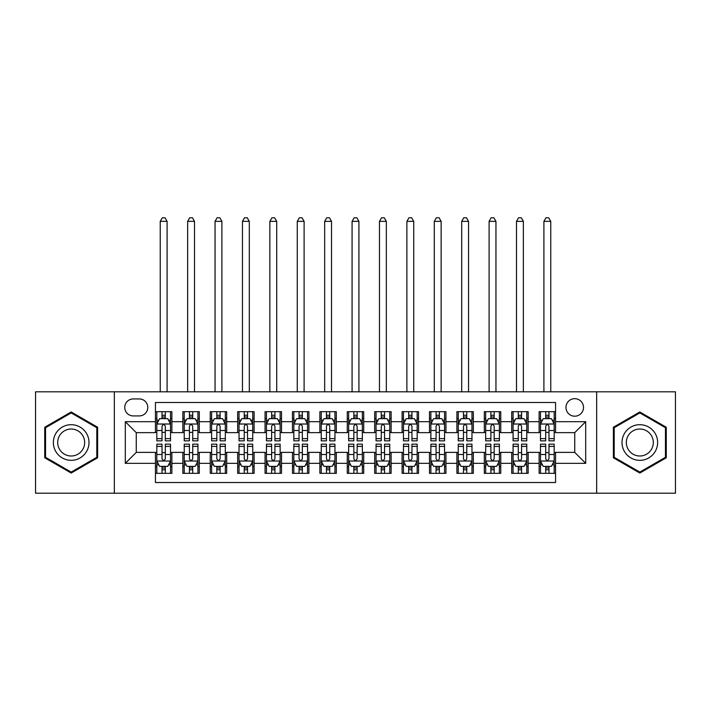 <?xml version="1.0" encoding="UTF-8"?>
<svg xmlns="http://www.w3.org/2000/svg" width="711" height="711" viewBox="0 0 711 711"><rect width="100%" height="100%" fill="white"/><g stroke="black" fill="none" stroke-linecap="round" stroke-linejoin="round"><path stroke-width="1.07" d="M574.737 398.667A8.772 8.772 0 0 0 565.965 407.43A8.772 8.772 0 0 0 574.737 416.202A8.772 8.772 0 0 0 583.509 407.43A8.772 8.772 0 0 0 574.737 398.667M596.662 493.212L675.45 493.212L675.45 391.814L596.662 391.814L596.662 493.212L114.338 493.212L114.338 391.814L35.55 391.814L35.55 493.212L114.338 493.212M555.558 411.678L539.116 411.678L539.116 421.685L528.149 421.685L528.149 432.644L539.116 432.644L539.116 421.685M528.149 421.685L528.149 411.678L511.707 411.678L511.707 421.685L500.748 421.685L500.748 432.644L511.707 432.644L511.707 421.685M500.748 421.685L500.748 411.678L484.307 411.678L484.307 421.685L473.339 421.685L473.339 432.644L484.307 432.644L484.307 421.685M473.339 421.685L473.339 411.678L456.897 411.678L456.897 421.685L445.939 421.685L445.939 432.644L456.897 432.644L456.897 421.685M445.939 421.685L445.939 411.678L429.488 411.678L429.488 421.685L418.53 421.685L418.53 432.644L429.488 432.644L429.488 421.685M418.53 421.685L418.53 411.678L402.088 411.678L402.088 421.685L391.13 421.685L391.13 432.644L402.088 432.644L402.088 421.685M391.13 421.685L391.13 411.678L374.679 411.678L374.679 421.685L363.721 421.685L363.721 432.644L374.679 432.644L374.679 421.685M363.721 421.685L363.721 411.678L347.279 411.678L347.279 421.685L336.321 421.685L336.321 432.644L347.279 432.644L347.279 421.685M336.321 421.685L336.321 411.678L319.87 411.678L319.87 421.685L308.912 421.685L308.912 432.644L319.87 432.644L319.87 421.685M308.912 421.685L308.912 411.678L292.47 411.678L292.47 421.685L281.512 421.685L281.512 432.644L292.47 432.644L292.47 421.685M281.512 421.685L281.512 411.678L265.061 411.678L265.061 421.685L254.103 421.685L254.103 432.644L265.061 432.644L265.061 421.685M254.103 421.685L254.103 411.678L237.661 411.678L237.661 421.685L226.693 421.685L226.693 432.644L237.661 432.644L237.661 421.685M226.693 421.685L226.693 411.678L210.252 411.678L210.252 421.685L199.293 421.685L199.293 432.644L210.252 432.644L210.252 421.685M199.293 421.685L199.293 411.678L182.851 411.678L182.851 432.644L171.884 432.644L171.884 411.678L155.442 411.678M155.442 473.339L171.884 473.339L171.884 452.374L182.851 452.374L182.851 473.339L199.293 473.339L199.293 452.374L210.252 452.374L210.252 463.341L199.293 463.341M210.252 463.341L210.252 473.339L226.693 473.339L226.693 452.374L237.661 452.374L237.661 463.341L226.693 463.341M237.661 463.341L237.661 473.339L254.103 473.339L254.103 452.374L265.061 452.374L265.061 463.341L254.103 463.341M265.061 463.341L265.061 473.339L281.512 473.339L281.512 452.374L292.47 452.374L292.47 463.341L281.512 463.341M292.47 463.341L292.47 473.339L308.912 473.339L308.912 452.374L319.87 452.374L319.87 463.341L308.912 463.341M319.87 463.341L319.87 473.339L336.321 473.339L336.321 452.374L347.279 452.374L347.279 463.341L336.321 463.341M347.279 463.341L347.279 473.339L363.721 473.339L363.721 452.374L374.679 452.374L374.679 463.341L363.721 463.341M374.679 463.341L374.679 473.339L391.13 473.339L391.13 452.374L402.088 452.374L402.088 463.341L391.13 463.341M402.088 463.341L402.088 473.339L418.53 473.339L418.53 452.374L429.488 452.374L429.488 463.341L418.53 463.341M429.488 463.341L429.488 473.339L445.939 473.339L445.939 452.374L456.897 452.374L456.897 463.341L445.939 463.341M456.897 463.341L456.897 473.339L473.339 473.339L473.339 452.374L484.307 452.374L484.307 463.341L473.339 463.341M484.307 463.341L484.307 473.339L500.748 473.339L500.748 452.374L511.707 452.374L511.707 463.341L500.748 463.341M511.707 463.341L511.707 473.339L528.149 473.339L528.149 452.374L539.116 452.374L539.116 463.341L528.149 463.341M133.25 415.926L139.276 415.926A8.496 8.496 0 0 0 147.772 407.43A8.496 8.496 0 0 0 139.276 398.933L133.25 398.933A8.496 8.496 0 0 0 124.754 407.43A8.496 8.496 0 0 0 133.25 415.926M596.662 391.814L114.338 391.814M555.558 421.685L555.558 402.497L155.442 402.497L155.442 432.644L136.263 432.644L136.263 452.374L155.442 452.374L155.442 482.52L555.558 482.52L555.558 452.374L574.737 452.374L574.737 432.644L555.558 432.644L555.558 421.685L585.695 421.685L585.695 463.341L555.558 463.341M155.442 463.341L125.305 463.341L125.305 421.685L155.442 421.685M539.116 463.341L539.116 473.339L555.558 473.339M155.442 418.53L156.82 418.53M162.019 418.53L165.308 418.53M170.516 418.53L171.884 418.53M155.442 432.368L156.82 432.368M162.019 432.368L165.308 432.368M170.516 432.368L171.884 432.368M155.442 452.649L156.82 452.649M162.019 452.649L165.308 452.649M170.516 452.649L171.884 452.649M155.442 466.487L156.82 466.487M162.019 466.487L165.308 466.487M170.516 466.487L171.884 466.487M182.851 432.368L184.22 432.368M189.428 432.368L192.717 432.368M197.925 432.368L199.293 432.368M182.851 418.53L184.22 418.53M189.428 418.53L192.717 418.53M197.925 418.53L199.293 418.53M182.851 452.649L184.22 452.649M189.428 452.649L192.717 452.649M197.925 452.649L199.293 452.649M182.851 466.487L184.22 466.487M189.428 466.487L192.717 466.487M197.925 466.487L199.293 466.487M210.252 452.649L211.629 452.649M216.828 452.649L220.117 452.649M225.325 452.649L226.693 452.649M210.252 466.487L211.629 466.487M216.828 466.487L220.117 466.487M225.325 466.487L226.693 466.487M210.252 418.53L211.629 418.53M216.828 418.53L220.117 418.53M225.325 418.53L226.693 418.53M210.252 432.368L211.629 432.368M216.828 432.368L220.117 432.368M225.325 432.368L226.693 432.368M237.661 452.649L239.029 452.649M244.237 452.649L247.526 452.649M252.734 452.649L254.103 452.649M237.661 466.487L239.029 466.487M244.237 466.487L247.526 466.487M252.734 466.487L254.103 466.487M237.661 418.53L239.029 418.53M244.237 418.53L247.526 418.53M252.734 418.53L254.103 418.53M237.661 432.368L239.029 432.368M244.237 432.368L247.526 432.368M252.734 432.368L254.103 432.368M265.061 452.649L266.438 452.649M271.638 452.649L274.926 452.649M280.134 452.649L281.512 452.649M265.061 466.487L266.438 466.487M271.638 466.487L274.926 466.487M280.134 466.487L281.512 466.487M265.061 418.53L266.438 418.53M271.638 418.53L274.926 418.53M280.134 418.53L281.512 418.53M265.061 432.368L266.438 432.368M271.638 432.368L274.926 432.368M280.134 432.368L281.512 432.368M292.47 452.649L293.839 452.649M299.047 452.649L302.335 452.649M307.543 452.649L308.912 452.649M292.47 466.487L293.839 466.487M299.047 466.487L302.335 466.487M307.543 466.487L308.912 466.487M292.47 418.53L293.839 418.53M299.047 418.53L302.335 418.53M307.543 418.53L308.912 418.53M292.47 432.368L293.839 432.368M299.047 432.368L302.335 432.368M307.543 432.368L308.912 432.368M319.87 452.649L321.248 452.649M326.447 452.649L329.735 452.649M334.943 452.649L336.321 452.649M319.87 466.487L321.248 466.487M326.447 466.487L329.735 466.487M334.943 466.487L336.321 466.487M319.87 418.53L321.248 418.53M326.447 418.53L329.735 418.53M334.943 418.53L336.321 418.53M319.87 432.368L321.248 432.368M326.447 432.368L329.735 432.368M334.943 432.368L336.321 432.368M347.279 452.649L348.648 452.649M353.856 452.649L357.144 452.649M362.352 452.649L363.721 452.649M347.279 466.487L348.648 466.487M353.856 466.487L357.144 466.487M362.352 466.487L363.721 466.487M347.279 418.53L348.648 418.53M353.856 418.53L357.144 418.53M362.352 418.53L363.721 418.53M347.279 432.368L348.648 432.368M353.856 432.368L357.144 432.368M362.352 432.368L363.721 432.368M374.679 452.649L376.057 452.649M381.265 452.649L384.553 452.649M389.752 452.649L391.13 452.649M374.679 466.487L376.057 466.487M381.265 466.487L384.553 466.487M389.752 466.487L391.13 466.487M374.679 418.53L376.057 418.53M381.265 418.53L384.553 418.53M389.752 418.53L391.13 418.53M374.679 432.368L376.057 432.368M381.265 432.368L384.553 432.368M389.752 432.368L391.13 432.368M402.088 452.649L403.457 452.649M408.665 452.649L411.953 452.649M417.161 452.649L418.53 452.649M402.088 466.487L403.457 466.487M408.665 466.487L411.953 466.487M417.161 466.487L418.53 466.487M402.088 418.53L403.457 418.53M408.665 418.53L411.953 418.53M417.161 418.53L418.53 418.53M402.088 432.368L403.457 432.368M408.665 432.368L411.953 432.368M417.161 432.368L418.53 432.368M429.488 452.649L430.866 452.649M436.074 452.649L439.362 452.649M444.562 452.649L445.939 452.649M429.488 466.487L430.866 466.487M436.074 466.487L439.362 466.487M444.562 466.487L445.939 466.487M429.488 418.53L430.866 418.53M436.074 418.53L439.362 418.53M444.562 418.53L445.939 418.53M429.488 432.368L430.866 432.368M436.074 432.368L439.362 432.368M444.562 432.368L445.939 432.368M456.897 452.649L458.266 452.649M463.474 452.649L466.763 452.649M471.971 452.649L473.339 452.649M456.897 466.487L458.266 466.487M463.474 466.487L466.763 466.487M471.971 466.487L473.339 466.487M456.897 418.53L458.266 418.53M463.474 418.53L466.763 418.53M471.971 418.53L473.339 418.53M456.897 432.368L458.266 432.368M463.474 432.368L466.763 432.368M471.971 432.368L473.339 432.368M484.307 452.649L485.675 452.649M490.883 452.649L494.172 452.649M499.371 452.649L500.748 452.649M484.307 466.487L485.675 466.487M490.883 466.487L494.172 466.487M499.371 466.487L500.748 466.487M484.307 418.53L485.675 418.53M490.883 418.53L494.172 418.53M499.371 418.53L500.748 418.53M484.307 432.368L485.675 432.368M490.883 432.368L494.172 432.368M499.371 432.368L500.748 432.368M511.707 452.649L513.075 452.649M518.283 452.649L521.572 452.649M526.78 452.649L528.149 452.649M511.707 466.487L513.075 466.487M518.283 466.487L521.572 466.487M526.78 466.487L528.149 466.487M511.707 418.53L513.075 418.53M518.283 418.53L521.572 418.53M526.78 418.53L528.149 418.53M511.707 432.368L513.075 432.368M518.283 432.368L521.572 432.368M526.78 432.368L528.149 432.368M539.116 452.649L540.484 452.649M545.692 452.649L548.981 452.649M554.18 452.649L555.558 452.649M539.116 466.487L540.484 466.487M545.692 466.487L548.981 466.487M554.18 466.487L555.558 466.487M539.116 418.53L540.484 418.53M545.692 418.53L548.981 418.53M554.18 418.53L555.558 418.53M539.116 432.368L540.484 432.368M545.692 432.368L548.981 432.368M554.18 432.368L555.558 432.368M136.263 432.644L125.305 421.685M136.263 452.374L125.305 463.341M585.695 421.685L574.737 432.644M585.695 463.341L574.737 452.374M71.18 473.046L97.62 457.777L97.62 427.24L71.18 411.971L44.731 427.24L44.731 457.777L71.18 473.046M666.269 427.24L639.82 411.971L613.38 427.24L613.38 457.777L639.82 473.046L666.269 457.777L666.269 427.24M165.308 415.242L162.019 415.242M170.516 438.634L165.308 438.634L165.308 440.864L170.516 440.864L170.516 424.147L167.778 418.663L159.557 418.663L156.82 424.147L156.82 440.864L162.019 440.864L162.019 438.634L156.82 438.634M156.82 424.147L156.82 411.678M170.516 424.147L170.516 411.678M162.019 418.663L162.019 411.678M165.308 411.678L165.308 418.663M165.308 438.634L165.308 426.2C164.214 424.094 163.121 424.094 162.019 426.2L162.019 438.634M167.094 391.814L167.094 221.352L160.242 221.352L160.242 391.814M160.242 221.352L162.295 217.788L165.041 217.788L167.094 221.352M162.019 469.775L165.308 469.775M156.82 446.384L162.019 446.384L162.019 444.153L156.82 444.153L156.82 460.87L159.557 466.354L167.778 466.354L170.516 460.87L170.516 444.153L165.308 444.153L165.308 446.384L170.516 446.384M170.516 460.87L170.516 473.339M156.82 460.87L156.82 473.339M165.308 466.354L165.308 473.339M162.019 473.339L162.019 466.354M162.019 446.384L162.019 458.817C163.121 460.924 164.214 460.924 165.308 458.817L165.308 446.384M71.18 424.698A17.811 17.811 0 0 0 53.361 442.509A17.811 17.811 0 0 0 71.18 460.319A17.811 17.811 0 0 0 88.991 442.509A17.811 17.811 0 0 0 71.18 424.698M71.18 429.026A13.482 13.482 0 0 0 57.689 442.509A13.482 13.482 0 0 0 71.18 456A13.482 13.482 0 0 0 84.662 442.509A13.482 13.482 0 0 0 71.18 429.026M96.803 457.306L71.18 472.095L45.548 457.306L45.548 427.72L71.18 412.922L96.803 427.72L96.803 457.306M624.4 433.603A17.811 17.811 0 0 0 630.915 457.937A17.811 17.811 0 0 0 655.249 451.414A17.811 17.811 0 0 0 648.734 427.08A17.811 17.811 0 0 0 624.4 433.603M628.142 435.763A13.482 13.482 0 0 0 633.083 454.187A13.482 13.482 0 0 0 651.507 449.254A13.482 13.482 0 0 0 646.566 430.83A13.482 13.482 0 0 0 628.142 435.763M665.452 427.72L665.452 457.306L639.82 472.095L614.197 457.306L614.197 427.72L639.82 412.922L665.452 427.72M192.717 415.242L189.428 415.242M197.925 438.634L192.717 438.634L192.717 440.864L197.925 440.864L197.925 424.147L195.178 418.663L186.957 418.663L184.22 424.147L184.22 440.864L189.428 440.864L189.428 438.634L184.22 438.634M184.22 424.147L184.22 411.678M197.925 424.147L197.925 411.678M189.428 418.663L189.428 411.678M192.717 411.678L192.717 418.663M192.717 438.634L192.717 426.2C191.623 424.094 190.521 424.094 189.428 426.2L189.428 438.634M194.494 391.814L194.494 221.352L187.642 221.352L187.642 391.814M187.642 221.352L189.704 217.788L192.441 217.788L194.494 221.352M220.117 415.242L216.828 415.242M225.325 438.634L220.117 438.634L220.117 440.864L225.325 440.864L225.325 424.147L222.587 418.663L214.367 418.663L211.629 424.147L211.629 440.864L216.828 440.864L216.828 438.634L211.629 438.634M211.629 424.147L211.629 411.678M225.325 424.147L225.325 411.678M216.828 418.663L216.828 411.678M220.117 411.678L220.117 418.663M220.117 438.634L220.117 426.2C219.024 424.094 217.93 424.094 216.828 426.2L216.828 438.634M221.903 391.814L221.903 221.352L215.051 221.352L215.051 391.814M215.051 221.352L217.104 217.788L219.85 217.788L221.903 221.352M247.526 415.242L244.237 415.242M252.734 438.634L247.526 438.634L247.526 440.864L252.734 440.864L252.734 424.147L249.988 418.663L241.767 418.663L239.029 424.147L239.029 440.864L244.237 440.864L244.237 438.634L239.029 438.634M239.029 424.147L239.029 411.678M252.734 424.147L252.734 411.678M244.237 418.663L244.237 411.678M247.526 411.678L247.526 418.663M247.526 438.634L247.526 426.2C246.433 424.094 245.331 424.094 244.237 426.2L244.237 438.634M249.303 391.814L249.303 221.352L242.46 221.352L242.46 391.814M242.46 221.352L244.513 217.788L247.25 217.788L249.303 221.352M274.926 415.242L271.638 415.242M280.134 438.634L274.926 438.634L274.926 440.864L280.134 440.864L280.134 424.147L277.397 418.663L269.176 418.663L266.438 424.147L266.438 440.864L271.638 440.864L271.638 438.634L266.438 438.634M266.438 424.147L266.438 411.678M280.134 424.147L280.134 411.678M271.638 418.663L271.638 411.678M274.926 411.678L274.926 418.663M274.926 438.634L274.926 426.2C273.833 424.094 272.74 424.094 271.638 426.2L271.638 438.634M276.712 391.814L276.712 221.352L269.86 221.352L269.86 391.814M269.86 221.352L271.913 217.788L274.659 217.788L276.712 221.352M189.428 469.775L192.717 469.775M184.22 446.384L189.428 446.384L189.428 444.153L184.22 444.153L184.22 460.87L186.957 466.354L195.178 466.354L197.925 460.87L197.925 444.153L192.717 444.153L192.717 446.384L197.925 446.384M197.925 460.87L197.925 473.339M184.22 460.87L184.22 473.339M192.717 466.354L192.717 473.339M189.428 473.339L189.428 466.354M189.428 446.384L189.428 458.817C190.521 460.924 191.614 460.924 192.717 458.817L192.717 446.384M216.828 469.775L220.117 469.775M211.629 446.384L216.828 446.384L216.828 444.153L211.629 444.153L211.629 460.87L214.367 466.354L222.587 466.354L225.325 460.87L225.325 444.153L220.117 444.153L220.117 446.384L225.325 446.384M225.325 460.87L225.325 473.339M211.629 460.87L211.629 473.339M220.117 466.354L220.117 473.339M216.828 473.339L216.828 466.354M216.828 446.384L216.828 458.817C217.93 460.924 219.024 460.924 220.117 458.817L220.117 446.384M244.237 469.775L247.526 469.775M239.029 446.384L244.237 446.384L244.237 444.153L239.029 444.153L239.029 460.87L241.767 466.354L249.988 466.354L252.734 460.87L252.734 444.153L247.526 444.153L247.526 446.384L252.734 446.384M252.734 460.87L252.734 473.339M239.029 460.87L239.029 473.339M247.526 466.354L247.526 473.339M244.237 473.339L244.237 466.354M244.237 446.384L244.237 458.817C245.331 460.924 246.424 460.924 247.526 458.817L247.526 446.384M271.638 469.775L274.926 469.775M266.438 446.384L271.638 446.384L271.638 444.153L266.438 444.153L266.438 460.87L269.176 466.354L277.397 466.354L280.134 460.87L280.134 444.153L274.926 444.153L274.926 446.384L280.134 446.384M280.134 460.87L280.134 473.339M266.438 460.87L266.438 473.339M274.926 466.354L274.926 473.339M271.638 473.339L271.638 466.354M271.638 446.384L271.638 458.817C272.74 460.924 273.833 460.924 274.926 458.817L274.926 446.384M302.335 415.242L299.047 415.242M307.543 438.634L302.335 438.634L302.335 440.864L307.543 440.864L307.543 424.147L304.806 418.663L296.576 418.663L293.839 424.147L293.839 440.864L299.047 440.864L299.047 438.634L293.839 438.634M293.839 424.147L293.839 411.678M307.543 424.147L307.543 411.678M299.047 418.663L299.047 411.678M302.335 411.678L302.335 418.663M302.335 438.634L302.335 426.2C301.242 424.094 300.14 424.094 299.047 426.2L299.047 438.634M304.112 391.814L304.112 221.352L297.269 221.352L297.269 391.814M297.269 221.352L299.322 217.788L302.059 217.788L304.112 221.352M299.047 469.775L302.335 469.775M293.839 446.384L299.047 446.384L299.047 444.153L293.839 444.153L293.839 460.87L296.576 466.354L304.806 466.354L307.543 460.87L307.543 444.153L302.335 444.153L302.335 446.384L307.543 446.384M307.543 460.87L307.543 473.339M293.839 460.87L293.839 473.339M302.335 466.354L302.335 473.339M299.047 473.339L299.047 466.354M299.047 446.384L299.047 458.817C300.14 460.924 301.233 460.924 302.335 458.817L302.335 446.384M329.735 415.242L326.447 415.242M334.943 438.634L329.735 438.634L329.735 440.864L334.943 440.864L334.943 424.147L332.206 418.663L323.985 418.663L321.248 424.147L321.248 440.864L326.447 440.864L326.447 438.634L321.248 438.634M321.248 424.147L321.248 411.678M334.943 424.147L334.943 411.678M326.447 418.663L326.447 411.678M329.735 411.678L329.735 418.663M329.735 438.634L329.735 426.2C328.642 424.094 327.549 424.094 326.447 426.2L326.447 438.634M331.522 391.814L331.522 221.352L324.669 221.352L324.669 391.814M324.669 221.352L326.722 217.788L329.469 217.788L331.522 221.352M326.447 469.775L329.735 469.775M321.248 446.384L326.447 446.384L326.447 444.153L321.248 444.153L321.248 460.87L323.985 466.354L332.206 466.354L334.943 460.87L334.943 444.153L329.735 444.153L329.735 446.384L334.943 446.384M334.943 460.87L334.943 473.339M321.248 460.87L321.248 473.339M329.735 466.354L329.735 473.339M326.447 473.339L326.447 466.354M326.447 446.384L326.447 458.817C327.549 460.924 328.642 460.924 329.735 458.817L329.735 446.384M357.144 415.242L353.856 415.242M362.352 438.634L357.144 438.634L357.144 440.864L362.352 440.864L362.352 424.147L359.615 418.663L351.385 418.663L348.648 424.147L348.648 440.864L353.856 440.864L353.856 438.634L348.648 438.634M348.648 424.147L348.648 411.678M362.352 424.147L362.352 411.678M353.856 418.663L353.856 411.678M357.144 411.678L357.144 418.663M357.144 438.634L357.144 426.2C356.051 424.094 354.949 424.094 353.856 426.2L353.856 438.634M358.922 391.814L358.922 221.352L352.078 221.352L352.078 391.814M352.078 221.352L354.131 217.788L356.869 217.788L358.922 221.352M353.856 469.775L357.144 469.775M348.648 446.384L353.856 446.384L353.856 444.153L348.648 444.153L348.648 460.87L351.385 466.354L359.615 466.354L362.352 460.87L362.352 444.153L357.144 444.153L357.144 446.384L362.352 446.384M362.352 460.87L362.352 473.339M348.648 460.87L348.648 473.339M357.144 466.354L357.144 473.339M353.856 473.339L353.856 466.354M353.856 446.384L353.856 458.817C354.949 460.924 356.051 460.924 357.144 458.817L357.144 446.384M384.553 415.242L381.265 415.242M389.752 438.634L384.553 438.634L384.553 440.864L389.752 440.864L389.752 424.147L387.015 418.663L378.794 418.663L376.057 424.147L376.057 440.864L381.265 440.864L381.265 438.634L376.057 438.634M376.057 424.147L376.057 411.678M389.752 424.147L389.752 411.678M381.265 418.663L381.265 411.678M384.553 411.678L384.553 418.663M384.553 438.634L384.553 426.2C383.451 424.094 382.358 424.094 381.265 426.2L381.265 438.634M386.331 391.814L386.331 221.352L379.478 221.352L379.478 391.814M379.478 221.352L381.531 217.788L384.278 217.788L386.331 221.352M381.265 469.775L384.553 469.775M376.057 446.384L381.265 446.384L381.265 444.153L376.057 444.153L376.057 460.87L378.794 466.354L387.015 466.354L389.752 460.87L389.752 444.153L384.553 444.153L384.553 446.384L389.752 446.384M389.752 460.87L389.752 473.339M376.057 460.87L376.057 473.339M384.553 466.354L384.553 473.339M381.265 473.339L381.265 466.354M381.265 446.384L381.265 458.817C382.358 460.924 383.451 460.924 384.553 458.817L384.553 446.384M411.953 415.242L408.665 415.242M417.161 438.634L411.953 438.634L411.953 440.864L417.161 440.864L417.161 424.147L414.424 418.663L406.194 418.663L403.457 424.147L403.457 440.864L408.665 440.864L408.665 438.634L403.457 438.634M403.457 424.147L403.457 411.678M417.161 424.147L417.161 411.678M408.665 418.663L408.665 411.678M411.953 411.678L411.953 418.663M411.953 438.634L411.953 426.2C410.86 424.094 409.767 424.094 408.665 426.2L408.665 438.634M413.731 391.814L413.731 221.352L406.888 221.352L406.888 391.814M406.888 221.352L408.941 217.788L411.678 217.788L413.731 221.352M439.362 415.242L436.074 415.242M444.562 438.634L439.362 438.634L439.362 440.864L444.562 440.864L444.562 424.147L441.824 418.663L433.603 418.663L430.866 424.147L430.866 440.864L436.074 440.864L436.074 438.634L430.866 438.634M430.866 424.147L430.866 411.678M444.562 424.147L444.562 411.678M436.074 418.663L436.074 411.678M439.362 411.678L439.362 418.663M439.362 438.634L439.362 426.2C438.26 424.094 437.167 424.094 436.074 426.2L436.074 438.634M441.14 391.814L441.14 221.352L434.288 221.352L434.288 391.814M434.288 221.352L436.341 217.788L439.087 217.788L441.14 221.352M466.763 415.242L463.474 415.242M471.971 438.634L466.763 438.634L466.763 440.864L471.971 440.864L471.971 424.147L469.233 418.663L461.012 418.663L458.266 424.147L458.266 440.864L463.474 440.864L463.474 438.634L458.266 438.634M458.266 424.147L458.266 411.678M471.971 424.147L471.971 411.678M463.474 418.663L463.474 411.678M466.763 411.678L466.763 418.663M466.763 438.634L466.763 426.2C465.669 424.094 464.576 424.094 463.474 426.2L463.474 438.634M468.54 391.814L468.54 221.352L461.697 221.352L461.697 391.814M461.697 221.352L463.75 217.788L466.487 217.788L468.54 221.352M494.172 415.242L490.883 415.242M499.371 438.634L494.172 438.634L494.172 440.864L499.371 440.864L499.371 424.147L496.633 418.663L488.413 418.663L485.675 424.147L485.675 440.864L490.883 440.864L490.883 438.634L485.675 438.634M485.675 424.147L485.675 411.678M499.371 424.147L499.371 411.678M490.883 418.663L490.883 411.678M494.172 411.678L494.172 418.663M494.172 438.634L494.172 426.2C493.07 424.094 491.976 424.094 490.883 426.2L490.883 438.634M495.949 391.814L495.949 221.352L489.097 221.352L489.097 391.814M489.097 221.352L491.15 217.788L493.896 217.788L495.949 221.352M521.572 415.242L518.283 415.242M526.78 438.634L521.572 438.634L521.572 440.864L526.78 440.864L526.78 424.147L524.043 418.663L515.822 418.663L513.075 424.147L513.075 440.864L518.283 440.864L518.283 438.634L513.075 438.634M513.075 424.147L513.075 411.678M526.78 424.147L526.78 411.678M518.283 418.663L518.283 411.678M521.572 411.678L521.572 418.663M521.572 438.634L521.572 426.2C520.479 424.094 519.385 424.094 518.283 426.2L518.283 438.634M523.358 391.814L523.358 221.352L516.506 221.352L516.506 391.814M516.506 221.352L518.559 217.788L521.296 217.788L523.358 221.352M408.665 469.775L411.953 469.775M403.457 446.384L408.665 446.384L408.665 444.153L403.457 444.153L403.457 460.87L406.194 466.354L414.424 466.354L417.161 460.87L417.161 444.153L411.953 444.153L411.953 446.384L417.161 446.384M417.161 460.87L417.161 473.339M403.457 460.87L403.457 473.339M411.953 466.354L411.953 473.339M408.665 473.339L408.665 466.354M408.665 446.384L408.665 458.817C409.758 460.924 410.86 460.924 411.953 458.817L411.953 446.384M436.074 469.775L439.362 469.775M430.866 446.384L436.074 446.384L436.074 444.153L430.866 444.153L430.866 460.87L433.603 466.354L441.824 466.354L444.562 460.87L444.562 444.153L439.362 444.153L439.362 446.384L444.562 446.384M444.562 460.87L444.562 473.339M430.866 460.87L430.866 473.339M439.362 466.354L439.362 473.339M436.074 473.339L436.074 466.354M436.074 446.384L436.074 458.817C437.167 460.924 438.26 460.924 439.362 458.817L439.362 446.384M463.474 469.775L466.763 469.775M458.266 446.384L463.474 446.384L463.474 444.153L458.266 444.153L458.266 460.87L461.012 466.354L469.233 466.354L471.971 460.87L471.971 444.153L466.763 444.153L466.763 446.384L471.971 446.384M471.971 460.87L471.971 473.339M458.266 460.87L458.266 473.339M466.763 466.354L466.763 473.339M463.474 473.339L463.474 466.354M463.474 446.384L463.474 458.817C464.567 460.924 465.669 460.924 466.763 458.817L466.763 446.384M490.883 469.775L494.172 469.775M485.675 446.384L490.883 446.384L490.883 444.153L485.675 444.153L485.675 460.87L488.413 466.354L496.633 466.354L499.371 460.87L499.371 444.153L494.172 444.153L494.172 446.384L499.371 446.384M499.371 460.87L499.371 473.339M485.675 460.87L485.675 473.339M494.172 466.354L494.172 473.339M490.883 473.339L490.883 466.354M490.883 446.384L490.883 458.817C491.976 460.924 493.07 460.924 494.172 458.817L494.172 446.384M518.283 469.775L521.572 469.775M513.075 446.384L518.283 446.384L518.283 444.153L513.075 444.153L513.075 460.87L515.822 466.354L524.043 466.354L526.78 460.87L526.78 444.153L521.572 444.153L521.572 446.384L526.78 446.384M526.78 460.87L526.78 473.339M513.075 460.87L513.075 473.339M521.572 466.354L521.572 473.339M518.283 473.339L518.283 466.354M518.283 446.384L518.283 458.817C519.377 460.924 520.479 460.924 521.572 458.817L521.572 446.384M548.981 415.242L545.692 415.242M554.18 438.634L548.981 438.634L548.981 440.864L554.18 440.864L554.18 424.147L551.443 418.663L543.222 418.663L540.484 424.147L540.484 440.864L545.692 440.864L545.692 438.634L540.484 438.634M540.484 424.147L540.484 411.678M554.18 424.147L554.18 411.678M545.692 418.663L545.692 411.678M548.981 411.678L548.981 418.663M548.981 438.634L548.981 426.2C547.879 424.094 546.786 424.094 545.692 426.2L545.692 438.634M550.758 391.814L550.758 221.352L543.906 221.352L543.906 391.814M543.906 221.352L545.959 217.788L548.705 217.788L550.758 221.352M545.692 469.775L548.981 469.775M540.484 446.384L545.692 446.384L545.692 444.153L540.484 444.153L540.484 460.87L543.222 466.354L551.443 466.354L554.18 460.87L554.18 444.153L548.981 444.153L548.981 446.384L554.18 446.384M554.18 460.87L554.18 473.339M540.484 460.87L540.484 473.339M548.981 466.354L548.981 473.339M545.692 473.339L545.692 466.354M545.692 446.384L545.692 458.817C546.786 460.924 547.879 460.924 548.981 458.817L548.981 446.384M182.851 463.341L171.884 463.341M182.851 421.685L171.884 421.685M170.453 424.014L156.882 424.014M156.82 420.174L158.802 420.174M168.534 420.174L170.516 420.174M162.019 430.502L156.82 430.502M170.516 430.502L165.308 430.502M165.308 416.984L162.019 416.984M156.882 461.012L170.453 461.012M170.516 464.843L168.534 464.843M158.802 464.843L156.82 464.843M165.308 454.516L170.516 454.516M156.82 454.516L162.019 454.516M162.019 468.034L165.308 468.034M197.854 424.014L184.291 424.014M184.22 420.174L186.211 420.174M195.934 420.174L197.925 420.174M189.428 430.502L184.22 430.502M197.925 430.502L192.717 430.502M192.717 416.984L189.428 416.984M225.263 424.014L211.691 424.014M211.629 420.174L213.611 420.174M223.343 420.174L225.325 420.174M216.828 430.502L211.629 430.502M225.325 430.502L220.117 430.502M220.117 416.984L216.828 416.984M252.663 424.014L239.1 424.014M239.029 420.174L241.02 420.174M250.743 420.174L252.734 420.174M244.237 430.502L239.029 430.502M252.734 430.502L247.526 430.502M247.526 416.984L244.237 416.984M280.072 424.014L266.501 424.014M266.438 420.174L268.42 420.174M278.152 420.174L280.134 420.174M271.638 430.502L266.438 430.502M280.134 430.502L274.926 430.502M274.926 416.984L271.638 416.984M184.291 461.012L197.854 461.012M197.925 464.843L195.934 464.843M186.211 464.843L184.22 464.843M192.717 454.516L197.925 454.516M184.22 454.516L189.428 454.516M189.428 468.034L192.717 468.034M211.691 461.012L225.263 461.012M225.325 464.843L223.343 464.843M213.611 464.843L211.629 464.843M220.117 454.516L225.325 454.516M211.629 454.516L216.828 454.516M216.828 468.034L220.117 468.034M239.1 461.012L252.663 461.012M252.734 464.843L250.743 464.843M241.02 464.843L239.029 464.843M247.526 454.516L252.734 454.516M239.029 454.516L244.237 454.516M244.237 468.034L247.526 468.034M266.501 461.012L280.072 461.012M280.134 464.843L278.152 464.843M268.42 464.843L266.438 464.843M274.926 454.516L280.134 454.516M266.438 454.516L271.638 454.516M271.638 468.034L274.926 468.034M307.472 424.014L293.91 424.014M293.839 420.174L295.829 420.174M305.552 420.174L307.543 420.174M299.047 430.502L293.839 430.502M307.543 430.502L302.335 430.502M302.335 416.984L299.047 416.984M293.91 461.012L307.472 461.012M307.543 464.843L305.552 464.843M295.829 464.843L293.839 464.843M302.335 454.516L307.543 454.516M293.839 454.516L299.047 454.516M299.047 468.034L302.335 468.034M334.881 424.014L321.31 424.014M321.248 420.174L323.229 420.174M332.961 420.174L334.943 420.174M326.447 430.502L321.248 430.502M334.943 430.502L329.735 430.502M329.735 416.984L326.447 416.984M321.31 461.012L334.881 461.012M334.943 464.843L332.961 464.843M323.229 464.843L321.248 464.843M329.735 454.516L334.943 454.516M321.248 454.516L326.447 454.516M326.447 468.034L329.735 468.034M362.281 424.014L348.719 424.014M348.648 420.174L350.639 420.174M360.361 420.174L362.352 420.174M353.856 430.502L348.648 430.502M362.352 430.502L357.144 430.502M357.144 416.984L353.856 416.984M348.719 461.012L362.281 461.012M362.352 464.843L360.361 464.843M350.639 464.843L348.648 464.843M357.144 454.516L362.352 454.516M348.648 454.516L353.856 454.516M353.856 468.034L357.144 468.034M389.69 424.014L376.119 424.014M376.057 420.174L378.039 420.174M387.771 420.174L389.752 420.174M381.265 430.502L376.057 430.502M389.752 430.502L384.553 430.502M384.553 416.984L381.265 416.984M376.119 461.012L389.69 461.012M389.752 464.843L387.771 464.843M378.039 464.843L376.057 464.843M384.553 454.516L389.752 454.516M376.057 454.516L381.265 454.516M381.265 468.034L384.553 468.034M417.09 424.014L403.528 424.014M403.457 420.174L405.448 420.174M415.171 420.174L417.161 420.174M408.665 430.502L403.457 430.502M417.161 430.502L411.953 430.502M411.953 416.984L408.665 416.984M444.499 424.014L430.928 424.014M430.866 420.174L432.848 420.174M442.58 420.174L444.562 420.174M436.074 430.502L430.866 430.502M444.562 430.502L439.362 430.502M439.362 416.984L436.074 416.984M471.9 424.014L458.337 424.014M458.266 420.174L460.257 420.174M469.98 420.174L471.971 420.174M463.474 430.502L458.266 430.502M471.971 430.502L466.763 430.502M466.763 416.984L463.474 416.984M499.309 424.014L485.737 424.014M485.675 420.174L487.657 420.174M497.389 420.174L499.371 420.174M490.883 430.502L485.675 430.502M499.371 430.502L494.172 430.502M494.172 416.984L490.883 416.984M526.709 424.014L513.146 424.014M513.075 420.174L515.066 420.174M524.789 420.174L526.78 420.174M518.283 430.502L513.075 430.502M526.78 430.502L521.572 430.502M521.572 416.984L518.283 416.984M403.528 461.012L417.09 461.012M417.161 464.843L415.171 464.843M405.448 464.843L403.457 464.843M411.953 454.516L417.161 454.516M403.457 454.516L408.665 454.516M408.665 468.034L411.953 468.034M430.928 461.012L444.499 461.012M444.562 464.843L442.58 464.843M432.848 464.843L430.866 464.843M439.362 454.516L444.562 454.516M430.866 454.516L436.074 454.516M436.074 468.034L439.362 468.034M458.337 461.012L471.9 461.012M471.971 464.843L469.98 464.843M460.257 464.843L458.266 464.843M466.763 454.516L471.971 454.516M458.266 454.516L463.474 454.516M463.474 468.034L466.763 468.034M485.737 461.012L499.309 461.012M499.371 464.843L497.389 464.843M487.657 464.843L485.675 464.843M494.172 454.516L499.371 454.516M485.675 454.516L490.883 454.516M490.883 468.034L494.172 468.034M513.146 461.012L526.709 461.012M526.78 464.843L524.789 464.843M515.066 464.843L513.075 464.843M521.572 454.516L526.78 454.516M513.075 454.516L518.283 454.516M518.283 468.034L521.572 468.034M554.118 424.014L540.547 424.014M540.484 420.174L542.466 420.174M552.198 420.174L554.18 420.174M545.692 430.502L540.484 430.502M554.18 430.502L548.981 430.502M548.981 416.984L545.692 416.984M540.547 461.012L554.118 461.012M554.18 464.843L552.198 464.843M542.466 464.843L540.484 464.843M548.981 454.516L554.18 454.516M540.484 454.516L545.692 454.516M545.692 468.034L548.981 468.034"/></g></svg>

